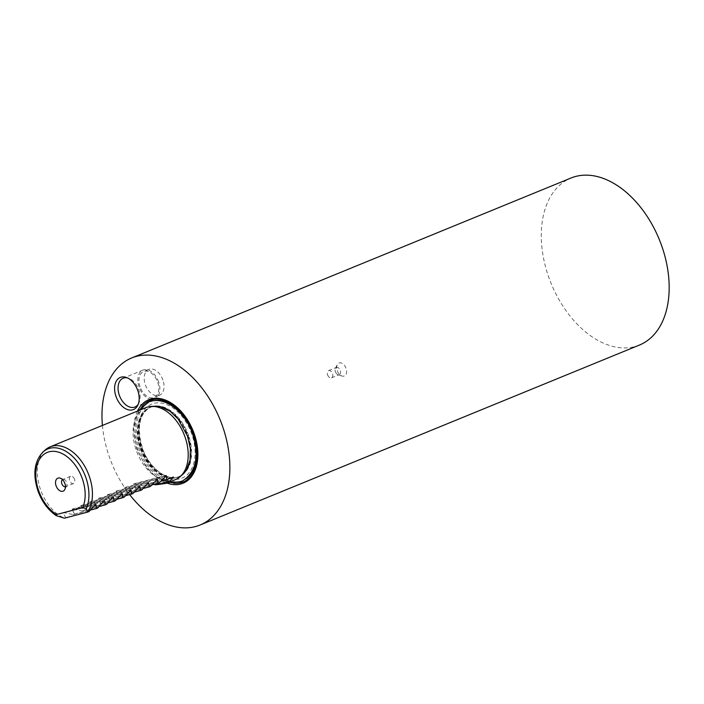 <?xml version="1.0" encoding="UTF-8"?>
<svg xmlns="http://www.w3.org/2000/svg" width="704" height="704" viewBox="0 0 704 704"><rect width="100%" height="100%" fill="white"/><g stroke="black" fill="none" stroke-linecap="round" stroke-linejoin="round"><path stroke-width="0.53" stroke-dasharray="3.52 2.64" d="M138.222 404.272A15.558 10.067 -112.3 0 0 138.794 403.286A15.558 10.067 -112.3 0 0 138.873 390.025A15.558 10.067 -112.3 0 0 128.506 378.18A15.558 10.067 -112.3 0 0 127.406 377.872M94.996 504.724L63.263 513.066L64.196 512.688L63.263 513.066L65.754 517.651L64.442 518.197A38.905 25.159 67.7 0 1 40.418 489.289A38.905 25.159 67.7 0 1 45.223 449.97M74.527 479.266A3.89 2.517 -112.3 0 0 70.602 476.309A3.89 2.517 -112.3 0 0 69.634 480.55A3.89 2.517 -112.3 0 0 73.55 483.507A3.89 2.517 -112.3 0 0 74.527 479.266M65.446 486.798A3.89 2.517 -112.3 0 0 65.762 486.702A3.89 2.517 -112.3 0 0 66.713 485.778A3.89 2.517 -112.3 0 0 66.73 482.46A3.89 2.517 -112.3 0 0 64.143 479.494A3.89 2.517 -112.3 0 0 62.806 479.503A3.89 2.517 -112.3 0 0 62.524 479.653M145.904 407.634A38.905 25.159 -112.3 0 0 136.189 450.058A38.905 25.159 -112.3 0 0 175.393 479.635M95.146 504.548L64.196 512.688L73.225 514.598L74.545 514.061L72.046 509.467L72.978 509.089L82.007 510.998L83.327 510.462L80.837 505.868L81.77 505.49L90.798 507.399L92.118 506.862L89.619 502.269L90.552 501.89L99.581 503.8L100.901 503.263L98.402 498.67L99.334 498.291L108.372 500.201L109.683 499.664L107.193 495.07L108.126 494.692L117.154 496.602L118.474 496.065L115.975 491.471L116.908 491.093L125.946 493.002L127.257 492.466L124.766 487.872L125.699 487.494L134.728 489.403L136.048 488.866L133.549 484.273L134.482 483.894L143.51 485.804L150.102 483.111A38.905 25.159 -112.3 0 0 153.85 484.378M165.29 475.939L133.549 484.273L165.44 475.763M156.499 479.538L124.766 487.872L156.649 479.362M147.717 483.138L115.975 491.471L147.866 482.962M138.934 486.737L107.193 495.07L139.084 486.561M130.143 490.336L98.402 498.67L130.293 490.16M121.361 493.935L89.619 502.269L121.51 493.75M112.57 497.526L80.837 505.868L112.719 497.35M103.787 501.125L72.046 509.467L103.937 500.949M137.482 411.083A45.126 29.19 -112.3 0 0 137.544 448.932A45.126 29.19 -112.3 0 0 166.98 483.085M140.052 386.813A14.01 9.055 67.7 0 1 143.546 371.545A14.01 9.055 67.7 0 1 157.661 382.193A14.01 9.055 67.7 0 1 154.167 397.461A14.01 9.055 67.7 0 1 140.052 386.813M162.932 380.028A14.01 9.055 -112.3 0 0 148.817 369.38A14.01 9.055 -112.3 0 0 145.323 384.657A14.01 9.055 -112.3 0 0 159.438 395.305A14.01 9.055 -112.3 0 0 162.932 380.028M158.638 381.929A15.558 10.067 -112.3 0 0 142.956 370.102A15.558 10.067 -112.3 0 0 139.075 387.077A15.558 10.067 -112.3 0 0 154.757 398.904A15.558 10.067 -112.3 0 0 158.638 381.929M639.434 345.057A90.253 58.379 67.7 0 1 548.478 276.443A90.253 58.379 67.7 0 1 571.014 178.015M102.423 425.436A90.253 58.379 -112.3 0 0 109.173 456.386A90.253 58.379 -112.3 0 0 129.659 494.604M65.754 517.651L88.994 511.553M73.225 514.598L90.42 510.074M74.545 514.061L97.777 507.954M82.007 510.998L99.211 506.475M83.327 510.462L106.568 504.354M90.798 507.399L107.994 502.876M92.118 506.862L115.35 500.755M99.581 503.8L116.785 499.277M100.901 503.263L124.133 497.156M108.372 500.201L125.567 495.678M109.683 499.664L132.924 493.557M117.154 496.602L134.35 492.087M118.474 496.065L141.706 489.958M125.946 493.002L143.141 488.488M127.257 492.466L150.498 486.358M134.728 489.403L151.923 484.889M136.048 488.866L159.28 482.759M143.51 485.804L160.714 481.29M150.102 483.111L173.342 477.004M327.606 374.889A3.89 2.517 -112.3 0 0 331.522 377.846A3.89 2.517 -112.3 0 0 332.49 373.604A3.89 2.517 -112.3 0 0 328.574 370.647A3.89 2.517 -112.3 0 0 327.606 374.889M335.394 371.694A3.89 2.517 -112.3 0 0 337.99 374.66A3.89 2.517 -112.3 0 0 339.319 374.651A3.89 2.517 -112.3 0 0 340.287 370.41A3.89 2.517 -112.3 0 0 336.371 367.453A3.89 2.517 -112.3 0 0 335.412 368.386A3.89 2.517 -112.3 0 0 335.394 371.694M337.242 370.656A7.005 4.532 -112.3 0 0 341.898 375.989A7.005 4.532 -112.3 0 0 346.042 368.342A7.005 4.532 -112.3 0 0 341.678 363.123A7.005 4.532 -112.3 0 0 337.278 364.69A7.005 4.532 -112.3 0 0 337.242 370.656M57.763 516.322A37.858 24.482 67.7 0 1 38.315 490.248A37.858 24.482 67.7 0 1 42.988 451.986M154.132 406.296A37.506 24.253 -112.3 0 0 150.348 407.326L155.346 406.243A37.585 24.314 -112.3 0 0 140.483 448.422A37.585 24.314 -112.3 0 0 183.102 473.994L178.781 476.731A37.506 24.253 -112.3 0 0 182.195 474.813M189.323 463.496A37.585 24.314 -112.3 0 0 187.748 436.005A37.585 24.314 -112.3 0 0 167.147 409.358M142.076 406.34A43.991 28.45 -112.3 0 0 138.82 448.51A43.991 28.45 -112.3 0 0 173.571 483.234M154.158 400.69A42.566 27.535 -112.3 0 0 140.034 448.149A42.566 27.535 -112.3 0 0 186.146 478.782M191.946 434.509A39.996 25.863 -112.3 0 0 153.736 403.401A39.996 25.863 -112.3 0 0 141.654 447.718A39.996 25.863 -112.3 0 0 179.854 478.826A39.996 25.863 -112.3 0 0 191.946 434.509M188.619 435.635A37.506 24.253 -112.3 0 0 150.823 407.132A37.506 24.253 -112.3 0 0 141.46 448.034A37.506 24.253 -112.3 0 0 179.256 476.538A37.506 24.253 -112.3 0 0 188.619 435.635M140.985 448.228A37.506 24.253 -112.3 0 0 178.781 476.731L179.256 476.538C168.115 482.108 148.887 468.248 142.252 447.63C136.585 426.853 139.445 413.354 150.823 407.132L150.348 407.326A37.506 24.253 -112.3 0 0 140.985 448.228M183.709 473.554A37.506 24.253 -112.3 0 0 188.144 435.829A37.506 24.253 -112.3 0 0 156.094 406.129M128.506 378.18L126.245 377.406M70.602 476.309L62.806 479.503M64.143 479.494L60.227 478.166M148.817 369.38L143.546 371.545M142.956 370.102L123.191 378.198M154.757 398.904L134.983 407M159.438 395.305L154.167 397.461M63.51 512.644L95.638 504.205M72.292 509.045L104.43 500.606M81.083 505.446L113.212 497.006M89.866 501.855L121.994 493.407M98.657 498.256L130.786 489.808M107.439 494.657L139.568 486.209M116.23 491.058L148.359 482.61M125.013 487.458L157.142 479.01M133.795 483.859L165.933 475.411M66.713 485.778L64.856 489.465M73.55 483.507L65.762 486.702M138.794 403.286L137.711 405.425M331.522 377.846L339.319 374.651M337.99 374.66L341.898 375.989M335.412 368.386L337.278 364.69M328.574 370.647L336.371 367.453M153.894 406.305L150.63 407.211C144.716 409.86 141.029 415.439 139.568 423.949C138.442 431.341 139.295 439.243 142.138 447.665C149.046 470.36 171.45 482.372 179.054 476.617L182.019 474.971M138.618 410.617L133.584 428.296L136.902 449.478L146.388 467.21L154.889 475.939L168.106 482.618"/><path stroke-width="1.06" d="M115.975 396.37A17.362 11.229 67.7 0 1 126.245 377.406A17.362 11.229 67.7 0 1 137.808 390.632A17.362 11.229 67.7 0 1 137.711 405.425A17.362 11.229 67.7 0 1 126.79 409.306A17.362 11.229 67.7 0 1 115.975 396.37M127.406 377.872A15.558 10.067 -112.3 0 0 123.191 378.198A15.558 10.067 -112.3 0 0 119.302 395.173A15.558 10.067 -112.3 0 0 134.983 407A15.558 10.067 -112.3 0 0 138.222 404.272M56.593 514.501L56.232 515.662L64.442 518.197L87.674 512.09L86.266 508.834L82.667 507.646A34.848 22.537 -112.3 0 0 82.394 478.905A34.848 22.537 -112.3 0 0 49.104 451.801A34.848 22.537 -112.3 0 0 38.579 490.415A34.848 22.537 -112.3 0 0 56.593 514.501L82.667 507.646M56.232 515.662C47.934 509.942 41.8 501.565 37.831 490.538C32.622 474.082 34.346 461.234 42.988 451.986L45.223 449.97A38.905 25.159 67.7 0 1 50.134 446.855A38.905 25.159 67.7 0 1 89.338 476.432A38.905 25.159 67.7 0 1 87.674 512.09L88.994 511.553L95.929 504.346L94.996 504.724M62.524 479.653A3.89 2.517 -112.3 0 0 61.838 483.745A3.89 2.517 -112.3 0 0 65.446 486.798M64.891 483.498A7.005 4.532 -112.3 0 0 60.227 478.166A7.005 4.532 -112.3 0 0 56.082 485.813A7.005 4.532 -112.3 0 0 60.447 491.04A7.005 4.532 -112.3 0 0 64.856 489.465A7.005 4.532 -112.3 0 0 64.891 483.498M153.85 484.378A38.905 25.159 -112.3 0 0 155.892 484.792L166.285 483.366L175.393 479.635A38.905 25.159 -112.3 0 0 180.294 476.529A38.905 25.159 -112.3 0 0 185.108 437.202A38.905 25.159 -112.3 0 0 151.58 406.41A38.905 25.159 -112.3 0 0 145.904 407.634L50.134 446.855M166.285 483.366L169.585 481.193A38.905 25.159 -112.3 0 0 173.342 477.004L166.751 479.697L166.223 475.552L159.28 482.759L157.96 483.296L157.432 479.151L150.498 486.358L149.178 486.895L148.65 482.75L141.706 489.958L140.395 490.494L139.858 486.35L132.924 493.557L131.604 494.094L131.076 489.949L124.133 497.156L122.822 497.693L122.294 493.548L115.35 500.755L114.03 501.292L113.502 497.147L112.57 497.526L106.568 504.354L105.248 504.891L104.72 500.746L103.787 501.125L97.777 507.954L96.457 508.49L95.929 504.346L95.146 504.548M103.937 500.949L104.72 500.746L103.787 501.125M112.719 497.35L113.502 497.147L112.57 497.526M121.51 493.75L122.294 493.548L121.361 493.935M130.293 490.16L131.076 489.949L130.143 490.336M139.084 486.561L139.858 486.35L138.934 486.737M147.866 482.962L148.65 482.75L147.717 483.138M156.649 479.362L157.432 479.151L156.499 479.538M165.44 475.763L166.223 475.552L165.29 475.939M166.98 483.085A45.126 29.19 -112.3 0 0 194.295 434.016A45.126 29.19 -112.3 0 0 165.854 400.25A45.126 29.19 -112.3 0 0 137.482 411.083M131.71 357.949L571.014 178.015A90.253 58.379 67.7 0 1 661.971 246.62A90.253 58.379 67.7 0 1 639.434 345.057L200.13 524.999A90.253 58.379 -112.3 0 0 222.666 426.562A90.253 58.379 -112.3 0 0 131.71 357.949A90.253 58.379 -112.3 0 0 102.423 425.436M129.659 494.604A90.253 58.379 -112.3 0 0 200.13 524.999M155.892 484.792L169.585 481.193M90.42 510.074L96.457 508.49M99.211 506.475L105.248 504.891M107.994 502.876L114.03 501.292M116.785 499.277L122.822 497.693M125.567 495.678L131.604 494.094M134.35 492.087L140.395 490.494M143.141 488.488L149.178 486.895M151.923 484.889L157.96 483.296M160.714 481.29L166.751 479.697M42.988 451.986A37.858 24.482 67.7 0 1 85.914 477.734A37.858 24.482 67.7 0 1 86.266 508.834M180.294 476.529L183.102 473.994A37.585 24.314 -112.3 0 0 189.323 463.496M173.571 483.234A43.991 28.45 -112.3 0 0 194.137 433.972A43.991 28.45 -112.3 0 0 142.076 406.34M186.146 478.782A42.566 27.535 -112.3 0 0 193.556 434.078A42.566 27.535 -112.3 0 0 154.158 400.69M182.195 474.813A37.506 24.253 -112.3 0 0 183.709 473.554M156.094 406.129A37.506 24.253 -112.3 0 0 154.132 406.296M167.147 409.358A37.585 24.314 -112.3 0 0 155.346 406.243L151.58 406.41M182.019 474.971L186.278 470.422L190.098 459.994L190.362 448.782L187.546 436.172L178.2 419.109L170.148 411.312L160.116 406.56L153.894 406.305M168.106 482.618L181.157 481.747C195.721 473.246 199.602 457.442 192.782 434.359C185.354 411.673 164.076 395.208 148.526 402.081L138.618 410.617"/></g></svg>
